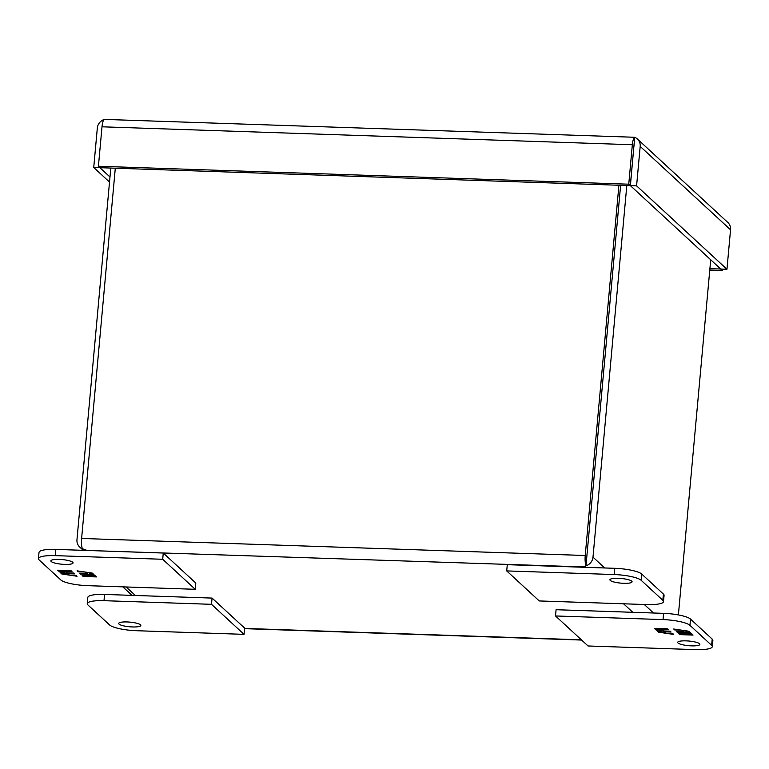 <?xml version="1.0" encoding="UTF-8"?>
<svg xmlns="http://www.w3.org/2000/svg" width="769" height="769" viewBox="0 0 769 769"><rect width="100%" height="100%" fill="white"/><g stroke="black" fill="none" stroke-linecap="round" stroke-linejoin="round"><path stroke-width="1.15" d="M132.47 626.956A11.131 2.326 5.2 0 1 118.676 623.448A11.131 2.326 5.2 0 1 127.048 621.948A11.131 2.326 5.2 0 1 140.842 625.466A11.131 2.326 5.2 0 1 132.47 626.956M87.926 604.963L109.611 624.976A22.263 4.652 -174.8 0 0 136.536 630.715L244.042 634.348L211.504 604.319L103.998 600.685A22.263 4.652 -174.8 0 0 87.253 603.665A22.263 4.652 -174.8 0 0 87.926 604.963M211.504 604.319L212.071 598.08L104.565 594.437A22.263 4.652 -174.8 0 0 87.82 597.426L87.253 603.665M244.042 634.348L244.609 628.1L212.071 598.08M686.073 640.865A11.131 2.326 5.2 0 1 699.867 644.374A11.131 2.326 5.2 0 1 691.494 645.864A11.131 2.326 5.2 0 1 677.691 642.355A11.131 2.326 5.2 0 1 686.073 640.865M555.516 615.959L556.083 609.711L663.589 613.345A22.263 4.652 5.2 0 1 690.514 619.083L712.2 639.097A22.263 4.652 5.2 0 1 712.873 640.385L712.305 646.633A22.263 4.652 5.2 0 1 695.561 649.622L588.054 645.979L555.516 615.959L663.022 619.593A22.263 4.652 5.2 0 1 689.947 625.322L711.633 645.345A22.263 4.652 5.2 0 1 712.305 646.633M679.786 634.627L693.052 635.069L691.331 633.493L685.765 632.676L690.629 632.839L688.899 631.243L673.702 629.004L674.73 629.955L681.363 630.176L682.901 631.599L676.268 631.378L677.22 632.253L683.852 632.483L685.4 633.906L678.767 633.675L679.786 634.627L679.825 633.714M667.588 628.802L654.323 628.35L656.034 629.936L661.609 630.753L656.745 630.59L658.475 632.185L673.673 634.415L672.644 633.473L666.012 633.243L664.474 631.82L671.106 632.051L670.155 631.166L663.522 630.945L661.974 629.523L668.607 629.744L667.588 628.802M692.071 634.165L679.863 633.752M683.852 632.483L683.929 631.609L685.477 633.031L685.4 633.906M683.929 631.609L682.901 631.58L682.516 630.301M677.297 631.407L677.22 632.253M674.798 629.167L674.73 629.955M689.649 631.935L685.852 631.801L685.765 632.676M656.034 629.936L655.38 628.388M667.636 628.84L662.061 628.658L661.974 629.523M664.551 630.984L664.474 631.82M664.945 632.253L658.552 631.32L658.475 632.185M658.552 631.32L657.803 630.628M656.12 629.071L661.686 629.888L661.609 630.753M618.286 578.307A11.131 2.326 5.2 0 1 632.08 581.816A11.131 2.326 5.2 0 1 623.707 583.306A11.131 2.326 5.2 0 1 609.913 579.797A11.131 2.326 5.2 0 1 618.286 578.307M662.83 600.301L641.144 580.287A22.263 4.652 -174.8 0 0 614.22 574.549L506.713 570.915L539.252 600.945L646.758 604.578A22.263 4.652 -174.8 0 0 663.503 601.589A22.263 4.652 -174.8 0 0 662.83 600.301L663.407 594.062L641.711 574.039A22.263 4.652 -174.8 0 0 614.787 568.31L507.28 564.677L506.713 570.915M663.503 601.589L664.07 595.35A22.263 4.652 -174.8 0 0 663.407 594.062M83.254 550.325L79.736 547.086A9.613 9.074 132.7 0 0 82.36 548.739L86.186 550.104L82.36 548.72A9.613 2.47 -88.1 0 1 81.61 538.463L115.302 168.209M618.92 185.242L585.228 555.506L81.61 538.463M86.551 550.441L583.633 566.926L585.988 565.773L620.621 185.3L585.988 565.773A9.613 2.47 -88.1 0 1 585.228 555.506M583.998 567.262L583.633 566.926L585.997 565.782A9.613 9.074 132.7 0 0 592.995 557.16L626.812 185.512M79.736 547.086A9.613 9.074 132.7 0 1 76.967 539.703L110.794 168.055M710.71 259.778L678.393 614.931M64.683 564.398A11.131 2.326 5.2 0 1 50.889 560.889A11.131 2.326 5.2 0 1 59.261 559.399A11.131 2.326 5.2 0 1 73.065 562.908A11.131 2.326 5.2 0 1 64.683 564.398M38.45 558.63L39.017 552.382A22.263 4.652 5.2 0 1 55.762 549.402L163.268 553.036L195.807 583.065L195.239 589.304L87.733 585.67A22.263 4.652 5.2 0 1 60.809 579.941L39.123 559.919A22.263 4.652 5.2 0 1 38.45 558.63A22.263 4.652 5.2 0 1 55.195 555.641L162.701 559.274L195.239 589.304M163.268 553.036L162.701 559.274M70.969 570.636L57.704 570.194L59.424 571.771L64.99 572.588L60.126 572.424L61.856 574.02L77.054 576.25L76.025 575.308L69.393 575.087L67.855 573.664L74.487 573.885L73.536 573.011L66.903 572.78L65.355 571.357L71.988 571.588L70.969 570.636M83.167 576.462L96.433 576.913L94.722 575.327L89.146 574.51L94.01 574.674L92.28 573.078L77.083 570.848L78.111 571.79L84.744 572.011L86.282 573.443L79.649 573.213L80.601 574.097L87.233 574.318L88.781 575.741L82.148 575.52L83.167 576.462L83.206 575.548M59.424 571.771L58.761 570.223M71.017 570.685L65.442 570.492L65.355 571.357M67.932 572.818L67.855 573.664M68.326 574.097L61.933 573.155L61.856 574.02M61.933 573.155L61.184 572.463M59.501 570.906L65.067 571.723L64.99 572.588M95.452 576.01L83.244 575.596M87.233 574.318L87.31 573.453L88.858 574.876L88.781 575.741M87.31 573.453L86.282 573.414L85.897 572.136M80.678 573.251L80.601 574.097M78.178 571.011L78.111 571.79M93.03 573.77L89.233 573.645L89.146 574.51M633.973 145.36L630.397 185.646L720.764 269.054L726.955 269.265L636.588 185.858L630.397 185.646M104.344 119.416L104.324 119.426A9.613 9.074 132.7 0 0 97.327 128.038L93.731 167.498L99.932 167.709L109.986 176.985M98.413 166.248L102.008 126.798A9.613 2.47 91.9 0 1 104.373 119.406L633.944 137.247L634.704 137.343L630.311 185.637L99.98 167.69L98.413 166.248L628.754 184.195L630.311 185.637M102.008 126.798L632.339 144.735A9.613 2.47 -88.1 0 1 634.704 137.343L633.992 146.197M709.902 268.698L720.726 269.015M634.79 137.363A9.613 9.074 132.7 0 1 637.414 139.026A9.613 9.074 132.7 0 1 640.183 146.398L636.588 185.858M640.183 146.398L730.55 229.806A9.613 9.074 -47.3 0 0 727.782 222.424L637.414 139.026M93.731 167.498L109.515 182.061M632.339 144.735L628.754 184.195M730.55 229.806L726.955 269.265M709.777 270.082L722.274 270.505L720.716 269.063M722.408 269.112L722.274 270.505M103.998 600.685L104.565 594.437M712.2 639.097L711.633 645.345M690.514 619.083L689.947 625.322M663.589 613.345L663.022 619.593M614.787 568.31L614.22 574.549M641.144 580.287L641.711 574.039M135.354 595.485L126.135 586.968M581.374 639.818L244.58 628.427M623.582 603.8L632.8 612.307M653.506 613.008L644.287 604.492M604.703 567.964L592.995 557.16M55.195 555.641L55.762 549.402M132.057 595.369L122.838 586.853M581.633 640.058L244.561 628.658"/></g></svg>
